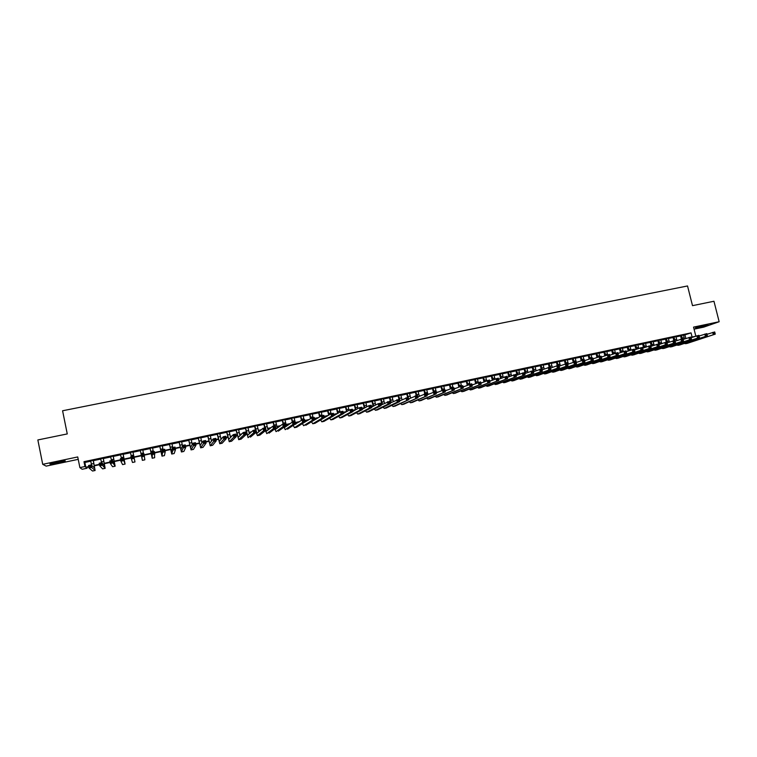 <?xml version="1.0" encoding="UTF-8"?>
<svg xmlns="http://www.w3.org/2000/svg" width="757" height="757" viewBox="0 0 757 757"><rect width="100%" height="100%" fill="white"/><g stroke="black" fill="none" stroke-linecap="round" stroke-linejoin="round"><path stroke-width="1.14" d="M58.232 462.858L65.083 461.089C66.001 460.474 63.295 460.805 56.964 462.063L50.085 463.842C49.196 464.448 51.911 464.126 58.232 462.858M698.626 327.592L708.164 325.018L705.013 325.34L695.456 327.923L698.626 327.592M86.875 467.419L87.046 468.233L82.144 469.283L79.892 467.608L84.954 466.53L85.825 467.23L88.758 466.605M694.074 329.163L703.773 327.119L719.15 321.725L713.955 301.258L692.504 305.658L687.536 285.957L62.585 410.767L67.259 433.922L37.85 439.949L42.714 464.325L46.158 466.123L78.217 459.348M93.31 460.322L90.708 460.881M103.283 458.203L100.719 458.751M113.219 456.102L110.683 456.641M123.098 454.001L120.6 454.531M132.939 451.91L130.469 452.44M142.751 449.828L140.291 450.349M152.517 447.756L150.056 448.276M162.253 445.684L159.774 446.214M171.934 443.63L169.445 444.16M181.576 441.586L179.078 442.116M191.18 439.543L188.673 440.082M200.737 437.518L198.22 438.048M210.247 435.493L207.721 436.032M219.729 433.487L217.193 434.026M229.153 431.481L226.608 432.02M238.55 429.484L235.995 430.033M247.899 427.506L245.334 428.046M257.21 425.529L254.636 426.068M266.473 423.56L263.89 424.109M275.699 421.602L273.116 422.151M284.887 419.652L282.295 420.201M294.038 417.703L291.426 418.261M303.141 415.773L300.529 416.331M312.215 413.842L309.594 414.401M321.242 411.931L318.612 412.489M330.232 410.02L327.592 410.578M339.193 408.118L336.543 408.685M348.106 406.225L345.447 406.793M356.982 404.342L354.314 404.91M365.82 402.469L363.142 403.036M374.62 400.595L371.942 401.163M383.383 398.74L380.695 399.308M392.107 396.886L389.42 397.453M400.803 395.04L398.097 395.608M409.452 393.205L406.746 393.772M418.072 391.369L415.356 391.946M426.655 389.552L423.929 390.129M435.199 387.735L432.465 388.313M443.706 385.928L440.971 386.505M452.175 384.13L449.431 384.707M460.616 382.342L457.862 382.919M469.018 380.553L466.265 381.14M477.393 378.774L474.63 379.361M485.72 377.005L482.957 377.592M494.028 375.245L491.246 375.832M502.288 373.485L499.506 374.081M510.521 371.744L507.729 372.33M518.715 370.003L515.924 370.599M526.881 368.271L524.081 368.867M535.01 366.539L532.209 367.136M543.11 364.817L540.299 365.423M551.181 363.114L548.352 363.71M559.205 361.401L556.386 362.007M567.211 359.707L564.372 360.304M575.178 358.014L572.339 358.619M583.108 356.329L580.269 356.935M591.018 354.655L588.161 355.26M598.891 352.98L596.033 353.585M606.726 351.314L603.868 351.92M614.533 349.658L611.665 350.264M622.311 348.002L619.444 348.617M630.061 346.365L627.184 346.971M637.773 344.719L634.896 345.334M645.456 343.091L642.57 343.706M653.111 341.464L650.225 342.079M660.738 339.846L657.842 340.461M668.336 338.237L665.431 338.852M675.897 336.628L672.992 337.243M683.505 335.304L691.046 332.872L83.98 461.685L84.85 462.451L90.774 461.193M93.376 460.644L100.785 459.073M103.349 458.524L110.74 456.954M113.276 456.414L120.666 454.843M123.164 454.314L130.535 452.752M133.005 452.222L140.357 450.661M142.808 450.141L150.113 448.589M152.583 448.068L159.841 446.526M162.31 445.996L169.511 444.473M172 443.943L179.144 442.429M181.642 441.899L188.739 440.385M191.247 439.855L198.287 438.36M200.804 437.83L207.787 436.344M210.314 435.805L217.259 434.329M219.795 433.789L226.674 432.332M229.22 431.793L236.061 430.336M238.616 429.796L245.4 428.348M247.965 427.809L254.702 426.38M257.276 425.831L263.956 424.412M266.54 423.863L273.173 422.453M275.766 421.904L282.361 420.504M284.954 419.955L291.492 418.564M294.104 418.006L300.595 416.624M303.207 416.076L309.66 414.704M312.281 414.145L318.678 412.792M321.309 412.234L327.658 410.881M330.298 410.322L336.61 408.979M339.259 408.42L345.514 407.086M348.173 406.528L354.38 405.203M357.049 404.635L363.209 403.33M365.886 402.762L372.009 401.465M374.687 400.888L380.762 399.601M383.449 399.034L389.486 397.747M392.173 397.179L398.163 395.902M400.869 395.334L406.812 394.066M409.518 393.498L415.423 392.24M418.138 391.662L423.996 390.423M426.721 389.846L432.531 388.606M435.266 388.029L441.038 386.799M443.772 386.221L449.497 385.001M452.251 384.424L457.938 383.212M460.682 382.626L466.331 381.424M469.085 380.837L474.696 379.654M477.459 379.068L483.023 377.885M485.795 377.298L491.312 376.125M494.094 375.529L499.573 374.365M502.355 373.778L507.796 372.624M510.587 372.028L515.99 370.883M518.791 370.287L524.147 369.151M526.948 368.555L532.275 367.419M535.085 366.823L540.366 365.707M543.176 365.101L548.428 363.994M551.247 363.388L556.452 362.291M559.281 361.685L564.448 360.587M567.277 359.982L572.406 358.894M575.244 358.298L580.335 357.209M583.183 356.613L588.236 355.535M591.085 354.929L596.1 353.869M598.957 353.254L603.935 352.204M606.792 351.589L611.741 350.548M614.608 349.933L619.51 348.892M622.377 348.286L627.25 347.245M630.127 346.64L634.962 345.608M637.848 345.003L642.636 343.981M645.532 343.366L650.291 342.353M653.187 341.738L657.909 340.735M660.804 340.12L665.498 339.127M668.403 338.511L673.058 337.518M675.963 336.903L680.59 335.919M683.429 335.029L680.524 335.644M79.892 467.608L77.734 456.944L42.714 464.325M83.98 461.685L84.954 466.53M691.046 332.872L692.087 337.016L695.049 336.382M719.15 321.725L693.563 327.119L695.825 336.117M88.843 466.993L86.213 467.561L87.046 468.233M390.64 402.525L390.139 402.629M381.925 404.389L380.837 404.617M373.163 406.263L371.488 406.613M364.183 408.174L362.101 408.619M354.976 410.143L352.677 410.635M345.722 412.12L343.205 412.66M336.439 414.107L333.686 414.694M327.109 416.095L324.128 416.738M317.732 418.101L314.524 418.782M308.317 420.107L304.872 420.845M298.864 422.132L295.268 422.898M289.363 424.157L286.108 424.857M279.825 426.2L276.92 426.816M270.24 428.244L267.685 428.793M260.607 430.307L258.411 430.771M250.936 432.37L249.091 432.767M241.218 434.442L239.742 434.764M237.159 435.313L236.08 435.54M231.462 436.534L230.346 436.77M227.772 437.319L226.069 437.678M221.65 438.625L220.902 438.786M218.347 439.334L216.01 439.826M208.875 441.35L205.904 441.993M201.911 442.845L201.39 440.593L199.006 441.104L200.179 445.476L203.056 441.066L205.592 440.527L206.122 443.015L203.056 447.311M199.365 443.384L195.751 444.16M189.818 445.428L185.55 446.337M180.223 447.472L175.293 448.532M170.58 449.535L164.998 450.727M160.9 451.598L154.646 452.941M151.182 453.68L144.256 455.156M141.408 455.761L134.055 457.342M131.188 457.947L124.214 459.442M120.675 460.199L114.326 461.552M110.115 462.451L104.39 463.672M99.498 464.722L94.417 465.801M691.018 337.376L692.087 337.016M94.341 465.413L99.422 464.325M104.315 463.284L110.03 462.063M114.25 461.164L120.59 459.811M124.139 459.054L131.103 457.569M133.98 456.954L141.332 455.383M144.171 454.777L151.097 453.292M154.57 452.554L160.825 451.219M164.912 450.349L170.505 449.156M175.217 448.144L180.138 447.094M185.465 445.958L189.733 445.05M195.666 443.782L199.28 443.006M205.819 441.605L208.79 440.971M211.326 440.432L212.159 440.252M215.925 439.448L218.262 438.956M220.807 438.407L222.066 438.142M225.983 437.3L227.687 436.94M230.242 436.392L231.935 436.032M236.004 435.171L237.064 434.934M239.638 434.386L241.748 433.941M248.996 432.389L251.523 431.85M258.307 430.402L261.25 429.777M267.581 428.424L270.93 427.705M276.816 426.456L280.573 425.652M286.004 424.488L290.168 423.598M295.154 422.538L299.715 421.564M304.797 420.476L309.225 419.529M314.439 418.413L318.697 417.514M324.043 416.369L328.112 415.498M333.6 414.325L337.499 413.492M343.12 412.291L346.555 411.562M352.592 410.275L355.43 409.669M362.026 408.26L364.259 407.777M371.413 406.254L373.059 405.903M380.752 404.257L381.812 404.03M390.054 402.27L390.536 402.166M400.765 394.899L402.005 399.724M419.246 396.043L420.069 395.864M427.828 394.208L429.049 393.943M436.373 392.381L437.981 392.041M445.002 390.536L446.876 390.139M454.02 388.615L455.733 388.246M462.991 386.695L464.552 386.363M471.933 384.793L473.333 384.49M480.827 382.891L482.067 382.626M489.684 380.998L490.773 380.762M498.503 379.115L499.44 378.916M507.285 377.241L508.07 377.071M516.028 375.377L516.662 375.235M524.724 373.513L525.216 373.409L524.052 368.725M684.971 334.991L685.861 338.502M84.85 462.451L85.825 467.23M681.518 335.294L682.436 338.833M683.401 334.897L684.517 338.956M681.385 339.06L680.486 335.512M706.981 334.31L714.703 331.954L714.863 332.541L714.069 332.711L714.296 333.582L715.081 333.411L714.863 332.541M715.081 333.411L715.251 334.13L687.356 343.328M715.251 334.13L685.804 343.659L684.328 343.479M714.296 333.582L713.283 334.556L712.734 332.38L714.069 332.711M704.01 325.557L699.421 326.683M698.465 326.948L704.975 325.349M61.847 461.145L53.17 462.934M52.356 463.142L62.68 461.013M673.976 336.903L675.462 342.637L649.269 351.503M675.869 336.496L676.966 340.518M673.862 340.669L672.954 337.111M674.96 340.622L675.168 341.133M699.061 336.013L706.811 333.638L706.385 335.266L707.18 335.096L706.962 334.225M707.18 335.096L707.36 335.815L679.795 344.946M707.36 335.815L678.234 345.287L676.767 345.097M706.385 335.266L705.382 336.24L704.833 334.064L706.167 334.395M666.406 338.502L667.579 342.703M668.299 338.105L669.377 342.088M666.302 342.278L665.394 338.72M691.103 337.717L698.891 335.332L699.44 337.508L672.207 346.583M699.25 336.789L699.023 335.919L698.228 336.089L699.44 337.508L670.636 346.914L669.169 346.715M698.456 336.96L697.452 337.934L696.904 335.748L698.228 336.089M699.023 335.919L698.891 335.332M658.808 340.12L659.953 344.284M660.71 339.713L661.76 343.659M658.713 343.896L657.805 340.328M683.117 339.439L690.933 337.026L691.482 339.212L664.599 348.211M691.283 338.493L691.056 337.622L690.261 337.792L691.482 339.212L663.009 348.551L661.552 348.343M666.151 342.94L666.368 343.82L667.172 343.65L666.955 342.76L664.835 342.59L666.851 342.164L667.409 344.359L665.384 344.795L664.835 342.59L658.94 344.596M690.479 338.663L689.485 339.638L688.936 337.452L690.261 337.792M691.056 337.622L690.933 337.026M651.171 341.738L652.297 345.864M653.083 341.331L654.114 345.23M651.313 346.214L650.187 341.946M675.093 341.161L682.937 338.729L683.486 340.924L656.944 349.857M683.278 340.205L683.06 339.325L682.256 339.496L683.486 340.924L655.354 350.198L653.897 349.971M682.473 340.376L681.489 341.35L680.931 339.155L682.256 339.496M683.06 339.325L682.937 338.729M643.507 343.366L644.614 347.454M645.428 342.959L646.44 346.81M643.649 347.794L642.542 343.574M667.04 342.893L674.913 340.442L675.026 341.038L674.222 341.218L674.44 342.098L675.244 341.918L675.026 341.038M675.244 341.918L675.462 342.637L647.661 351.854L646.213 351.608M674.44 342.098L673.456 343.072L672.897 340.868L674.222 341.218M635.814 345.003L636.902 349.043M637.744 344.586L638.738 348.39M635.946 349.384L634.858 345.201M667.172 343.65L667.409 344.359L641.567 353.159M666.368 343.82L665.384 344.795L639.949 353.51L638.492 353.254M666.955 342.76L666.851 342.164M628.092 346.64L629.152 350.642M630.023 346.233L630.997 349.98M628.215 350.974L627.146 346.838M650.821 346.384L658.76 343.886L659.309 346.091L633.827 354.825M659.073 345.381L658.855 344.492L658.041 344.662L659.309 346.091L632.199 355.175L630.751 354.901M658.259 345.552L657.284 346.526L656.735 344.321L658.041 344.662M658.855 344.492L658.76 343.886M620.343 348.286L621.374 352.242M622.282 347.87L623.229 351.57M620.456 352.573L619.406 348.485M642.665 348.135L650.632 345.618L651.19 347.832L626.058 356.49M650.935 347.113L650.717 346.233L649.903 346.403L651.19 347.832L624.411 356.84L622.973 356.566M650.121 347.293L649.146 348.267L648.598 346.053L649.903 346.403M650.717 346.233L650.632 345.618M612.555 349.942L613.567 353.841M614.504 349.526L615.432 353.169M612.659 354.172L611.637 350.131M634.48 349.904L642.475 347.359L643.024 349.573L618.251 358.165M642.769 348.863L642.542 347.974L641.728 348.144L643.024 349.573L616.605 358.515L615.167 358.222M641.945 349.034L640.98 350.018L640.431 347.794L641.728 348.144M642.542 347.974L642.475 347.359M604.739 351.598L605.732 355.449M606.698 351.182L607.606 354.796M604.843 355.771L603.831 351.787M626.247 351.674L634.281 349.109L634.83 351.333L610.426 359.849M634.565 350.614L634.338 349.725L633.514 349.904L634.83 351.333L608.76 360.2L607.322 359.897M633.741 350.794L632.776 351.768L632.227 349.545L633.514 349.904M634.338 349.725L634.281 349.109M596.885 353.264L597.86 357.058M598.853 352.847L599.762 356.471M596.98 357.38L595.996 353.453M617.986 353.453L626.048 350.86L626.597 353.093L602.563 361.534M626.323 352.374L626.096 351.485L625.273 351.655L626.597 353.093L600.878 361.893L599.449 361.572M625.49 352.554L624.534 353.528L623.986 351.305L625.273 351.655M626.096 351.485L626.048 350.86M589.012 354.938L589.958 358.676M590.98 354.513L591.889 358.146M589.097 358.988L588.132 355.118M609.688 355.241L617.788 352.62L618.337 354.863L594.661 363.228M618.043 354.144L617.826 353.245L616.993 353.424L618.337 354.863L592.977 363.597L591.548 363.246M617.21 354.323L616.264 355.298L615.715 353.065L616.993 353.424M617.826 353.245L617.788 352.62M581.102 356.613L582.019 360.294M583.079 356.197L583.988 359.83M581.177 360.606L580.231 356.802M601.361 357.039L609.489 354.399L610.028 356.632L586.741 364.931M609.735 355.922L609.517 355.024L608.685 355.203L610.028 356.632L585.038 365.3L583.619 364.94M608.902 356.093L607.956 357.077L607.407 354.834L608.685 355.203M609.517 355.024L609.489 354.399M573.153 358.298L574.061 361.95M575.14 357.881L576.38 362.395M573.229 362.225L572.301 358.487M592.996 358.846L601.153 356.168L601.701 358.421L578.774 366.643M601.389 357.701L601.172 356.802L600.329 356.982L601.701 358.421L577.061 367.013L575.651 366.634M600.547 357.881L599.61 358.865L599.061 356.623L600.329 356.982M601.172 356.802L601.153 356.168M565.176 359.991L566.085 363.653M567.173 359.575L568.384 364.041M565.242 363.843L564.343 360.171M584.593 360.654L592.778 357.957L593.327 360.209L570.787 368.356M593.005 359.49L592.788 358.591L591.946 358.771L593.327 360.209L569.056 368.725L567.646 368.328M592.163 359.67L591.226 360.654L590.678 358.402L591.946 358.771M592.788 358.591L592.778 357.957M557.171 361.695L558.079 365.357M559.177 361.269L560.36 365.697M557.247 365.536L556.348 361.865M576.153 362.48L584.366 359.755L584.915 362.007L562.763 370.078M584.584 361.297L584.366 360.389L583.524 360.569L583.742 361.477L584.584 361.297L584.915 362.007L561.022 370.457L559.612 370.041M583.742 361.477L582.814 362.452L582.265 360.2L583.524 360.569M584.366 360.389L584.366 359.755M549.128 363.398L550.036 367.069M551.143 362.972L552.298 367.353M549.213 367.249L548.323 363.578M567.674 364.306L575.926 361.553L576.474 363.814L554.701 371.81M576.134 363.095L575.916 362.196L575.065 362.376L575.282 363.284L576.134 363.095L576.474 363.814L552.951 372.189L551.55 371.753M575.282 363.284L574.355 364.259L573.806 362.007L575.065 362.376M575.916 362.196L575.926 361.553M541.056 365.12L542.305 369.747M543.081 364.685L544.207 369.009M541.16 368.962L540.261 365.281M559.168 366.151L567.447 363.36L567.996 365.622L546.611 373.542M567.636 364.912L567.419 364.003L566.567 364.193L566.785 365.092L567.636 364.912L567.996 365.622L544.851 373.93L543.45 373.466M566.785 365.092L565.867 366.076L565.318 363.814L566.567 364.193M567.419 364.003L567.447 363.36M532.956 366.833L534.177 371.422M534.981 366.407L536.088 370.675M533.06 370.693L532.171 367.003M550.613 367.997L558.931 365.177L559.48 367.448L538.492 375.292M559.111 366.738L558.893 365.83L558.041 366.01L558.259 366.918L559.111 366.738L559.48 367.448L536.713 375.671L535.322 375.188M558.259 366.918L557.341 367.902L556.792 365.631L558.041 366.01M558.893 365.83L558.931 365.177M524.809 368.564L526.011 373.097M526.853 368.129L527.922 372.34M542.031 369.851L550.377 367.003L550.926 369.274L530.335 377.043M550.547 368.564L550.33 367.656L549.468 367.836L549.686 368.754L550.547 368.564L550.926 369.274L528.537 377.431L527.156 376.92M549.686 368.754L548.778 369.738L548.229 367.457L549.468 367.836M550.33 367.656L550.377 367.003M516.643 370.296L517.807 374.781M518.687 369.861L519.737 374.015M517.059 375.084L515.886 370.457M533.411 371.725L541.785 368.829L542.334 371.11L522.141 378.803M541.946 370.4L541.728 369.492L540.867 369.671L541.085 370.589L541.946 370.4L542.334 371.11L520.333 379.191L518.961 378.661M541.085 370.589L540.176 371.573L539.627 369.293L540.867 369.671M541.728 369.492L541.785 368.829M508.43 372.037L509.575 376.466M510.492 371.602L511.505 375.69M508.836 376.759L507.701 372.198M524.743 373.598L533.155 370.675L533.704 372.955L513.918 380.563M533.307 372.245L533.089 371.337L532.218 371.517L532.436 372.435L533.307 372.245L533.704 372.955L512.101 380.96L510.729 380.402M532.436 372.435L531.537 373.419L530.998 371.138L532.218 371.517M533.089 371.337L533.155 370.675M500.197 373.788L501.304 378.159M502.26 373.352L503.254 377.365M500.585 378.443L499.469 373.939M516.047 375.481L524.487 372.52L525.036 374.81L505.667 382.342M524.629 374.1L524.412 373.182L523.541 373.371L523.759 374.289L524.629 374.1L525.036 374.81L503.831 382.73L502.459 382.153M523.759 374.289L522.86 375.273L522.321 372.983L523.541 373.371M524.412 373.182L524.487 372.52M491.918 375.548L493.006 379.844M493.99 375.103L494.955 379.039M492.305 380.137L491.217 375.699M507.313 377.374L515.791 374.374L516.331 376.674L497.368 384.121M515.914 375.964L515.697 375.046L514.817 375.235L515.044 376.153L515.914 375.964L516.331 376.674L495.523 384.518L494.16 383.903M515.044 376.153L514.154 377.137L513.606 374.838L514.817 375.235M515.697 375.046L515.791 374.374M483.609 377.308L484.669 381.537M485.691 376.872L486.628 380.724M483.988 381.821L482.919 377.459M498.541 379.285L507.048 376.238L507.587 378.538L489.041 385.909M507.162 377.838L506.944 376.91L506.064 377.1L506.282 378.027L507.162 377.838L507.587 378.538L487.186 386.307L485.824 385.663M506.282 378.027L505.402 379.011L504.853 376.712L506.064 377.1M506.944 376.91L507.048 376.238M475.273 379.077L476.295 383.241M477.355 378.642L478.263 382.399M475.633 383.515L474.592 379.229M489.732 381.197L498.267 378.112L498.806 380.421L480.686 387.698M498.371 379.711L498.153 378.793L497.264 378.983L497.491 379.9L498.371 379.711L498.806 380.421L478.812 388.104L477.459 387.433M497.491 379.9L496.611 380.894L496.062 378.585L497.264 378.983M498.153 378.793L498.267 378.112M466.889 380.856L467.883 384.935M468.99 380.411L469.889 384.168M467.239 385.209L466.227 380.998M480.884 383.118L489.448 379.995L489.987 382.304L472.283 389.505M489.533 381.604L489.315 380.676L488.435 380.866L488.653 381.793L489.533 381.604L489.987 382.304L470.4 389.912L469.047 389.202M488.653 381.793L487.782 382.777L487.234 380.468L488.435 380.866M489.315 380.676L489.448 379.995M458.477 382.645L459.442 386.628M460.587 382.2L461.477 385.956M458.818 386.903L457.834 382.787M471.99 385.058L480.591 381.888L481.13 384.196L463.852 391.312M480.667 383.496L480.449 382.569L479.56 382.758L479.777 383.685L480.667 383.496L481.13 384.196L461.95 391.719L460.616 390.981M479.777 383.685L478.916 384.679L478.367 382.361L479.56 382.758M480.449 382.569L480.591 381.888M450.027 384.442L450.964 388.332M452.147 383.988L453.046 387.754M450.358 388.596L449.403 384.575M463.066 387.007L471.696 383.78L472.236 386.108L455.392 393.129M471.762 385.398L471.545 384.471L470.646 384.66L470.863 385.587L471.762 385.398L472.236 386.108L453.471 393.545L452.137 392.769M470.863 385.587L470.002 386.581L469.463 384.253L470.646 384.66M471.545 384.471L471.696 383.78M441.549 386.24L442.448 390.035M443.668 385.786L444.567 389.562M441.861 390.3L440.934 386.373M454.096 388.956L462.754 385.682L463.303 388.019L446.885 394.955M462.811 387.31L462.593 386.382L461.694 386.572L461.912 387.499L462.811 387.31L463.303 388.019L444.955 395.372L443.621 394.558M461.912 387.499L461.06 388.492L460.521 386.165L461.694 386.572M462.593 386.382L462.754 385.682M433.032 388.048L433.922 391.833M435.161 387.593L436.505 392.703M433.326 391.994L432.436 388.171M445.097 390.924L453.784 387.603L454.323 389.931L438.35 396.791M453.822 389.23L453.604 388.294L452.705 388.492L452.923 389.429L453.822 389.23L454.323 389.931L436.411 397.207L435.076 396.346M452.923 389.429L452.071 390.413L451.532 388.076L452.705 388.492M453.604 388.294L453.784 387.603M424.478 389.864L425.368 393.659M426.617 389.41L427.923 394.463M424.781 393.782L423.892 389.987M436.051 392.911L444.766 389.524L445.305 391.861L429.777 398.636M444.794 391.161L444.577 390.224L443.668 390.413L443.886 391.35L444.794 391.161L445.305 391.861L427.819 399.053L426.494 398.144M443.886 391.35L443.053 392.344L442.504 390.006L443.668 390.413M444.577 390.224L444.766 389.524M415.886 391.691L416.776 395.495M418.034 391.227L419.312 396.214M416.199 395.618L415.319 391.804M426.957 394.899L435.71 391.454L436.25 393.801L421.166 400.481M435.729 393.101L435.512 392.164L434.603 392.353L434.821 393.29L435.729 393.101L436.25 393.801L419.198 400.907L417.873 399.951M434.821 393.29L433.979 394.283L433.439 391.937L434.603 392.353M435.512 392.164L435.71 391.454M407.257 393.517L408.146 397.33M409.423 393.063L410.654 397.974M407.588 397.453L406.708 393.64M417.836 396.905L426.617 393.394L427.156 395.741L412.518 402.336M426.617 395.04L426.399 394.104L425.491 394.302L425.708 395.239L426.617 395.04L427.156 395.741L410.531 402.762L409.225 401.759M425.708 395.239L424.876 396.233L424.336 393.877L425.491 394.302M426.399 394.104L426.617 393.394M398.598 395.362L399.98 400.699M398.948 399.299L398.068 395.466M408.676 398.92L417.476 395.343L418.015 397.699L403.841 404.2M417.467 396.999L417.249 396.053L416.331 396.252L416.549 397.198L417.467 396.999L418.015 397.699L401.835 404.635L400.529 403.576M416.549 397.198L415.725 398.191L415.186 395.835L416.331 396.252M417.249 396.053L417.476 395.343M389.902 397.207L391.246 402.478M392.079 396.744L393.243 401.494M390.716 402.743L389.382 397.311M399.469 400.945L408.297 397.302L408.846 399.658L395.116 406.074M408.278 398.967L408.061 398.021L407.143 398.21L407.361 399.157L408.846 399.658L393.101 406.509L391.795 405.392M407.361 399.157L406.537 400.15L405.998 397.794L407.143 398.21M408.061 398.021L408.297 397.302M381.159 399.062L382.474 404.266M383.354 398.598L384.48 403.263M381.963 404.531L380.667 399.166M390.224 402.989L399.081 399.27L399.62 401.636L386.363 407.957M399.043 400.936L398.825 399.989L397.908 400.188L398.116 401.134L399.043 400.936L399.62 401.636L397.311 402.128L384.329 408.392L383.033 407.209M398.116 401.134L397.311 402.128L396.772 399.762L397.908 400.188M398.825 399.989L399.081 399.27M372.387 400.926L373.665 406.055M374.583 400.453L375.68 405.014M373.173 406.31L371.905 401.021M380.932 405.042L389.827 401.238L390.366 403.613L377.563 409.84M389.77 402.913L389.552 401.967L388.625 402.166L388.843 403.112L389.77 402.913L390.366 403.613L388.038 404.115L375.519 410.285L374.223 409.035M388.843 403.112L388.038 404.115L387.499 401.74L388.625 402.166M389.552 401.967L389.827 401.238M363.578 402.79L364.817 407.843M365.782 402.327L366.833 406.774M364.354 408.089L363.114 402.894M371.602 407.115L378.188 403.718L380.516 403.226L381.055 405.601L368.886 411.704L366.634 412.196M380.459 404.91L380.241 403.954L379.304 404.153L379.522 405.109L380.459 404.91L381.055 405.601L378.727 406.102L366.672 412.177L365.376 410.852M379.522 405.109L378.727 406.102L378.188 403.718L379.304 404.153M380.241 403.954L380.516 403.226M354.73 404.673L355.932 409.622M356.944 404.2L357.957 408.525M355.487 409.868L354.285 404.768M362.234 409.206L368.829 405.714L371.176 405.213L371.715 407.607L359.868 413.644M371.1 406.906L370.883 405.951L369.946 406.149L370.164 407.105L371.1 406.906L371.715 407.607L369.369 408.099L357.787 414.088L356.5 412.679M370.164 407.105L369.369 408.099L368.829 405.714L369.946 406.149M370.883 405.951L371.176 405.213M345.845 406.556L346.999 411.411M348.069 406.083L349.034 410.275M346.583 411.647L345.419 406.651M352.828 411.316L359.433 407.72L361.789 407.219L362.329 409.613L350.955 415.555M361.695 408.912L361.486 407.957L360.54 408.155L360.758 409.121L361.695 408.912L362.329 409.613L359.972 410.114L348.863 416.009L347.577 414.505M360.758 409.121L359.972 410.114L359.433 407.72L360.54 408.155M361.486 407.957L361.789 407.219M336.922 408.449L338.038 413.18M339.155 407.976L340.073 412.007M337.631 413.417L336.505 408.543M343.375 413.436L349.999 409.736L352.355 409.234L352.894 411.628L342.013 417.476M352.251 410.937L352.043 409.972L351.097 410.18L351.305 411.136L352.894 411.628L350.529 412.13L339.902 417.93L338.616 416.331M351.305 411.136L350.529 412.13L349.999 409.736L351.097 410.18M352.043 409.972L352.355 409.234M327.961 410.351L329.03 414.95M330.203 409.878L331.083 413.767M328.652 415.177L327.563 410.436M333.884 415.574L340.508 411.761L342.883 411.25L343.423 413.653L333.033 419.406M342.77 412.962L342.552 411.997L341.606 412.205L341.814 413.161L343.423 413.653L341.047 414.164L330.904 419.861L329.617 418.157M341.814 413.161L341.047 414.164L340.508 411.761L341.606 412.205M342.552 411.997L342.883 411.25M318.962 412.262L319.984 416.719M321.214 411.789L322.085 415.688M319.624 416.937L318.583 412.347M321.337 419.529L330.989 413.786L333.373 413.275L333.903 415.688L324.005 421.346M333.241 414.997L333.023 414.032L332.068 414.24L332.285 415.205L333.903 415.688L331.519 416.199L321.867 421.8L320.571 419.984M332.285 415.205L331.519 416.199L330.989 413.786L332.068 414.24M333.023 414.032L333.373 413.275M309.916 414.183L310.89 418.47M312.187 413.7L313.057 417.609M310.55 418.678L309.556 414.259M312.092 421.422L321.413 415.83L323.816 415.319L324.346 417.732L315.063 423.267L312.764 423.769M323.665 417.041L323.447 416.076L322.491 416.284L322.709 417.249L324.346 417.732L321.952 418.243L312.792 423.75L311.487 421.8M322.709 417.249L321.952 418.243L321.413 415.83L322.491 416.284M323.447 416.076L323.816 415.319M300.841 416.113L301.759 420.201M303.112 415.631L303.983 419.548M301.437 420.409L300.501 416.18M302.885 423.277L311.799 417.883L314.212 417.362L314.742 419.785L305.837 425.245M314.051 419.094L313.833 418.129L312.868 418.337L313.086 419.302L314.742 419.785L312.338 420.305L303.671 425.708L302.365 423.608M313.086 419.302L312.338 420.305L311.799 417.883L312.868 418.337M313.833 418.129L314.212 417.362M291.719 418.044L292.59 421.98M294.009 417.561L295.741 424.223M292.278 422.122L291.398 418.119M293.65 425.103L302.147 419.936L304.56 419.425L305.099 421.848L296.697 427.203M304.39 421.166L304.172 420.192L303.207 420.4L303.415 421.365L305.099 421.848L302.677 422.368L294.511 427.677L293.196 425.406M303.415 421.365L302.677 422.368L302.147 419.936L303.207 420.4M304.172 420.192L304.56 419.425M282.56 419.993L283.43 423.929M284.859 419.501L286.553 426.125M283.127 423.996L282.257 420.059M284.386 426.91L284.812 427.345L292.439 422.009L294.87 421.488L295.4 423.92L287.518 429.181M294.681 423.239L294.464 422.264L293.498 422.472L293.707 423.447L295.4 423.92L292.978 424.44L285.247 429.673L283.989 427.185M293.707 423.447L292.978 424.44L292.439 422.009L293.498 422.472M294.464 422.264L294.87 421.488M273.362 421.942L274.233 425.888M275.671 421.45L277.327 428.036M273.939 425.954L273.078 421.999M275.084 428.689L275.576 429.323L282.692 424.09L285.134 423.57L285.663 426.002L278.302 431.159M284.925 425.32L284.717 424.346L283.743 424.554L283.951 425.529L285.663 426.002L283.222 426.522L276.078 431.632L274.734 428.954M283.951 425.529L283.222 426.522L282.692 424.09L283.743 424.554M284.717 424.346L285.134 423.57M264.127 423.901L264.997 427.866M266.445 423.409L268.063 429.938M264.723 427.923L263.862 423.958M265.745 430.449L266.303 431.31L272.899 426.172L275.349 425.652L275.889 428.093L269.038 433.146M275.132 427.412L274.923 426.437L273.939 426.645L274.148 427.62L275.889 428.093L273.428 428.623L266.805 433.629L265.433 430.686M274.148 427.62L273.428 428.623L272.899 426.172L273.939 426.645M274.923 426.437L275.349 425.652M254.854 425.869L256.945 433.326L263.058 428.273L265.527 427.752L266.057 430.194L259.821 435.124L257.465 435.635M257.172 425.377L258.743 431.85M255.459 429.891L254.598 425.926M265.291 429.512L265.082 428.538L264.089 428.746L264.307 429.73L266.057 430.194L263.597 430.724L257.427 435.644L256.093 432.389M264.307 429.73L263.597 430.724L263.058 428.273L264.089 428.746M265.082 428.538L265.527 427.752M245.533 427.856L247.586 435.322L253.179 430.383L255.658 429.853L256.188 432.313L250.387 437.149M247.861 427.355L249.394 433.742M255.402 431.632L255.194 430.648L254.201 430.856L254.409 431.84L256.188 432.313L253.709 432.843L248.069 437.66L245.306 427.904M254.409 431.84L253.709 432.843L253.179 430.383L254.201 430.856M255.194 430.648L255.658 429.853M236.175 429.844L238.19 437.338L243.243 432.502L245.732 431.973L246.262 434.433L241.076 439.145L238.71 439.666L235.966 429.881M238.512 429.342L239.988 435.625M245.467 433.752L245.259 432.767L244.265 432.976L244.473 433.96L246.262 434.433L243.782 434.963L238.673 439.675M244.473 433.96L243.782 434.963L243.243 432.502L244.265 432.976M245.259 432.767L245.732 431.973M226.769 431.831L228.746 439.353L233.27 434.632L235.768 434.092L236.298 436.562L231.642 441.17L229.267 441.691M229.125 431.339L230.544 437.489M235.493 435.881L235.276 434.897L234.273 435.105L234.49 436.098L236.298 436.562L233.799 437.101L229.239 441.7L226.58 431.878M234.49 436.098L233.799 437.101L233.27 434.632L234.273 435.105M235.276 434.897L235.768 434.092M217.325 433.837L219.265 441.388L223.249 436.761L225.756 436.231L226.286 438.7L222.132 443.224L219.785 443.725L217.155 433.875M219.691 433.335L221.053 439.325M225.463 438.029L225.255 437.035L224.242 437.253L224.46 438.237L226.286 438.7L223.779 439.24L219.757 443.734M224.46 438.237L223.779 439.24L223.249 436.761L224.242 437.253M225.255 437.035L225.756 436.231M207.844 435.852L209.746 443.432L213.181 438.909L215.698 438.379L216.228 440.858L212.66 445.248L210.238 445.778L207.692 435.881M210.219 435.351L211.506 441.123M215.385 440.177L215.177 439.183L214.165 439.401L214.382 440.394L216.228 440.858L213.701 441.397L210.266 445.759L212.66 445.248M214.382 440.394L213.701 441.397L213.181 438.909L214.165 439.401M215.177 439.183L215.698 438.379M198.315 437.877L199.006 441.104M200.709 437.366L201.39 440.593M205.27 442.343L205.052 441.34L204.04 441.558L204.248 442.561L206.122 443.015L203.586 443.555L200.671 447.832L198.192 437.906M204.248 442.561L203.586 443.555L203.056 441.066L204.04 441.558M205.052 441.34L205.592 440.527M188.748 439.902L190.575 447.529L192.893 443.242L195.438 442.694L195.968 445.192L193.47 449.374L191.067 449.895L188.644 439.931M191.143 439.401L192.24 444.463M195.098 444.51L194.89 443.517L193.868 443.734L194.076 444.728L195.968 445.192L193.423 445.731L191.086 449.885L193.499 449.365M194.076 444.728L193.423 445.731L192.893 443.242L193.868 443.734M194.89 443.517L195.438 442.694M179.144 441.946L180.923 449.601L182.683 445.419L185.238 444.87L185.768 447.368L183.856 451.437L181.434 451.967L179.049 441.965M181.548 441.435L182.484 445.873M184.878 446.696L184.67 445.693L183.648 445.911L183.856 446.914L185.768 447.368L183.203 447.917L181.434 451.957L183.856 451.437M183.856 446.914L183.203 447.917L182.683 445.419L183.648 445.911M184.67 445.693L185.238 444.87M169.483 443.999L171.233 451.674L172.416 447.605L174.99 447.056L175.51 449.563L174.167 453.519L171.725 454.049L169.417 444.009M171.905 443.479L172.757 447.529M174.612 448.892L174.403 447.889L173.372 448.106L173.58 449.109L175.51 449.563L172.946 450.112L171.735 454.039L174.148 453.528M173.58 449.109L172.946 450.112L172.416 447.605L173.372 448.106M174.403 447.889L174.99 447.056M159.793 446.053L161.496 453.765L162.102 449.8L164.685 449.251L165.215 451.768L164.439 455.6L161.998 456.14L159.736 446.062M162.216 445.542L163.067 449.601M164.297 451.096L164.089 450.084L163.058 450.311L163.266 451.314L165.215 451.768L162.632 452.317L161.998 456.13L164.439 455.6M163.266 451.314L162.632 452.317L162.102 449.8L163.058 450.311M164.089 450.084L164.685 449.251M150.047 448.125L151.712 455.856L151.75 452.014L154.343 451.456L154.665 457.701L152.204 458.24L150.018 448.125M152.488 447.605L153.34 451.674M153.936 453.311L153.728 452.298L152.687 452.525L152.895 453.528L154.863 453.982L152.271 454.531L152.214 458.231L154.655 457.711M152.895 453.528L152.271 454.531L151.75 452.014L152.687 452.525M153.728 452.298L154.343 451.456M140.263 450.197L141.89 457.957L141.341 454.228L143.944 453.68L144.842 459.821L142.382 460.351L140.263 450.197M142.713 449.677L143.565 453.755M143.518 455.534L143.31 454.522L142.269 454.749L142.477 455.761L144.464 456.206L141.862 456.764L142.382 460.341L144.842 459.821M142.477 455.761L141.862 456.764L141.341 454.228L142.269 454.749M143.31 454.522L143.944 453.68M130.441 452.289L131.283 456.376M132.901 451.759L134.983 461.94L132.91 451.759M133.052 457.767L134.017 458.439L131.396 458.997L130.876 456.462L133.497 455.903L131.794 456.982L132.011 457.994L133.052 457.767L132.844 456.755M132.011 457.994L131.396 458.997L132.513 462.47L134.983 461.931M130.876 456.462L131.794 456.982M120.562 454.38L121.404 458.487M123.041 453.859L124.583 461.666L123.003 458.146L125.085 464.06L123.069 453.85M122.539 460.019L123.523 460.682L120.893 461.25L120.372 458.704L123.003 458.146L121.281 459.225L121.489 460.237L122.539 460.019L122.331 458.997M121.489 460.237L120.893 461.25L122.587 464.59L125.075 464.06L122.606 464.599M120.372 458.704L121.281 459.225M110.645 456.49L111.487 460.597M113.134 455.96L114.638 463.795L112.452 460.388L112.973 462.934L115.14 466.198L113.181 455.951M111.979 462.272L112.973 462.934L110.333 463.502L109.803 460.956L112.452 460.388L110.711 461.477L110.919 462.499L111.979 462.272L111.771 461.25M110.919 462.499L110.333 463.502L112.623 466.728L115.13 466.198M109.803 460.956L110.711 461.477M100.69 458.6L101.523 462.726M103.179 458.07L104.646 465.933L101.854 462.65L102.375 465.205L105.147 468.346L103.255 458.051M101.362 464.543L102.375 465.205L99.716 465.773L99.195 463.218L101.854 462.65L100.085 463.748L100.293 464.77L101.362 464.543L101.154 463.521M100.293 464.77L99.716 465.773L102.621 468.876L105.128 468.337L102.64 468.876M99.195 463.218L100.085 463.748M90.679 460.729L91.597 465.29M93.187 460.19L94.606 468.081L91.209 464.921L91.72 467.485L95.108 470.494L93.281 460.171M90.698 466.823L91.72 467.485L89.052 468.053L88.531 465.498L91.209 464.921L89.421 466.028L89.629 467.05L90.698 466.823L90.49 465.792M89.629 467.05L89.052 468.053L92.562 471.034L95.089 470.504M88.531 465.498L89.421 466.028M684.11 337.745L682.237 338.142M687.687 343.252L685.804 343.659M676.578 339.344L674.686 339.751M680.127 344.88L678.234 345.287M669.018 340.962L667.116 341.36M672.538 346.507L670.636 346.914M661.419 342.58L659.517 342.978M664.92 348.144L663.009 348.551M653.793 344.198L651.881 344.605M657.275 349.791L655.354 350.198M646.137 345.835L644.226 346.242M649.591 351.437L647.661 351.854M638.454 347.472L636.533 347.879M641.879 353.093L639.949 353.51M630.742 349.109L628.802 349.526M634.139 354.759L632.199 355.175M622.992 350.765L621.052 351.182M626.361 356.424L624.411 356.84M615.214 352.421L613.265 352.838M618.554 358.099L616.605 358.515M607.407 354.087L605.449 354.503M610.719 359.783L608.76 360.2M599.563 355.752L597.604 356.178M602.856 361.468L600.878 361.893M591.69 357.436L589.722 357.853M594.955 363.171L592.977 363.597M583.789 359.121L581.811 359.537M587.025 364.874L585.038 365.3M575.85 360.805L573.863 361.231M579.058 366.577L577.061 367.013M567.882 362.508L565.886 362.934M571.062 368.299L569.056 368.725M559.887 364.212L557.881 364.637M563.028 370.022L561.022 370.457M551.853 365.924L549.837 366.35M554.966 371.753L552.951 372.189M543.791 367.637L541.766 368.072M546.876 373.494L544.851 373.93M535.691 369.369L533.657 369.795M538.747 375.235L536.713 375.671M527.553 371.1L525.519 371.536M530.591 376.986L528.537 377.431M519.397 372.841L517.343 373.277M522.396 378.746L520.333 379.191M511.193 374.583L509.139 375.027M514.164 380.516L512.101 380.96M502.96 376.343L500.897 376.778M505.903 382.285L503.831 382.73M494.7 378.103L492.627 378.538M497.604 384.073L495.523 384.518M486.401 379.872L484.319 380.307M489.268 385.862L487.186 386.307M478.064 381.642L475.973 382.086M480.903 387.65L478.812 388.104M469.69 383.43L467.599 383.875M472.5 389.458L470.4 389.912M461.287 385.218L459.177 385.663M464.069 391.265L461.95 391.719M452.847 387.016L450.737 387.47M455.6 393.091L453.471 393.545M444.378 388.824L442.249 389.278M447.094 394.917L444.955 395.372M435.862 390.631L433.733 391.085M438.549 396.753L436.411 397.207M427.317 392.457L425.179 392.911M429.967 398.589L427.819 399.053M418.735 394.283L416.587 394.747M421.356 400.444L419.198 400.907M410.124 396.119L407.957 396.583M412.697 402.298L410.531 402.762M401.465 397.964L399.299 398.428M404.011 404.162L401.835 404.635M392.779 399.819L390.603 400.283M395.286 406.036L393.101 406.509M384.045 401.674L381.859 402.137M386.524 407.919L384.329 408.392M375.283 403.547L373.087 404.011M377.724 409.811L375.519 410.285M366.483 405.421L364.278 405.884M368.886 411.704L366.672 412.177M357.645 407.304L355.43 407.777M360.01 413.615L357.787 414.088M348.769 409.196L346.545 409.669M351.106 415.527L348.863 416.009M339.855 411.089L337.613 411.571M342.155 417.448L339.902 417.93M330.894 413L328.652 413.483M333.156 419.378L330.904 419.861M321.905 414.921L319.653 415.394M324.128 421.318L321.867 421.8M312.878 416.842L310.616 417.325M315.063 423.267L312.792 423.75M303.803 418.772L301.532 419.255M294.7 420.712L292.41 421.204M296.81 427.185L294.511 427.677M285.55 422.661L283.25 423.154M276.362 424.62L274.053 425.112M267.136 426.588L264.818 427.08M257.863 428.566L255.535 429.058M259.821 435.124L257.484 435.625M248.551 430.544L246.224 431.045M239.203 432.54L236.856 433.042M241.076 439.145L238.72 439.656M229.816 434.537L227.46 435.038M231.642 441.17L229.286 441.681M220.382 436.552L218.016 437.054M222.17 443.205L219.795 443.716M210.91 438.568L208.535 439.069M203.094 447.302L200.7 447.813L203.065 447.321M191.833 442.627L189.43 443.138M182.229 444.681L179.825 445.192M172.587 446.734L170.164 447.245M162.897 448.797L160.475 449.317M153.169 450.869L150.728 451.39M143.395 452.951L140.944 453.471M133.573 455.042L131.112 455.572M123.713 457.143L121.243 457.673M113.805 459.253L111.326 459.783M115.121 466.189L112.623 466.728M103.86 461.373L101.362 461.912M93.859 463.502L91.351 464.041M95.079 470.494L92.562 471.034M687.441 343.318L685.719 343.687M679.881 344.937L678.158 345.306M672.292 346.564L670.56 346.943M664.674 348.201L662.933 348.58M657.029 349.848L655.278 350.226M649.355 351.494L647.585 351.873M641.643 353.15L639.864 353.528M633.902 354.815L632.123 355.194M626.134 356.481L624.336 356.869M618.337 358.156L616.529 358.544M610.502 359.84L608.685 360.228M602.638 361.524L600.812 361.922M594.737 363.218L592.901 363.615M586.807 364.921L584.962 365.319M578.85 366.634L576.995 367.031M570.854 368.347L568.99 368.754M562.829 370.069L560.956 370.476M554.777 371.801L552.884 372.207M546.686 373.542L544.785 373.949M538.558 375.283L536.647 375.69M530.402 377.033L528.481 377.45M522.207 378.793L520.277 379.21M513.984 380.563L512.044 380.979M505.723 382.332L503.774 382.749M497.434 384.111L495.466 384.537M489.107 385.9L487.129 386.325M480.742 387.698L478.755 388.123M472.34 389.505L470.343 389.931M463.909 391.312L461.902 391.738M455.44 393.129L453.424 393.564M446.942 394.955L444.908 395.391M438.398 396.791L436.363 397.226M429.825 398.627L427.771 399.071M421.214 400.481L419.151 400.926M412.565 402.336L410.493 402.781M403.888 404.2L401.797 404.645M395.163 406.074L393.063 406.528M386.401 407.957L384.291 408.411M377.611 409.84L375.481 410.294M359.906 413.644L357.758 414.107M350.993 415.555L348.835 416.019M342.05 417.476L339.874 417.94M333.061 419.406L330.875 419.88M324.034 421.346L321.839 421.819M296.725 427.203L294.492 427.686M134.983 461.94L132.513 462.47"/></g></svg>
